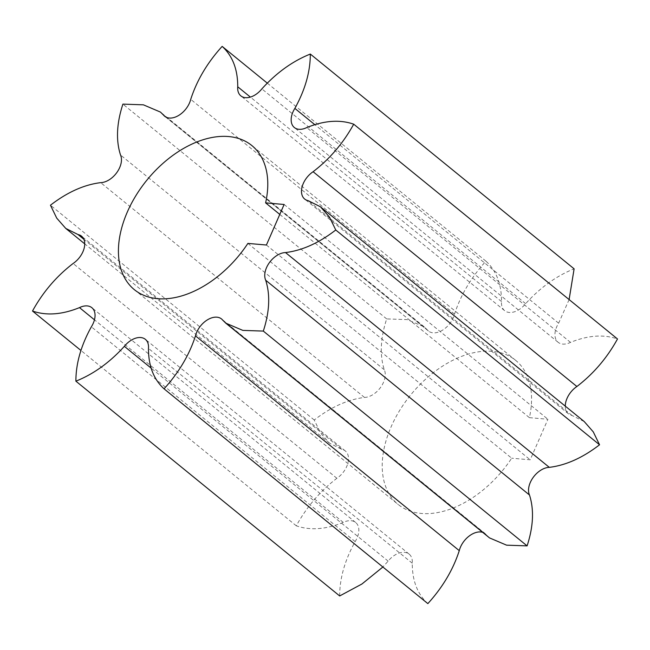 <?xml version="1.0" encoding="UTF-8"?>
<svg xmlns="http://www.w3.org/2000/svg" width="650" height="650" viewBox="0 0 650 650"><rect width="100%" height="100%" fill="white"/><g stroke="black" fill="none" stroke-linecap="round" stroke-linejoin="round"><path stroke-width="0.49" stroke-dasharray="3.25 2.44" d="M247.886 243.409L511.68 458.193A92.974 59.507 -50.8 0 1 398.198 504.489L134.404 289.705M279.784 214.411L529.392 417.649A92.974 59.507 -50.8 0 0 515.596 360.295A92.974 59.507 -50.8 0 0 391.17 426.684A92.974 59.507 -50.8 0 0 398.198 504.489M427.846 603.614C417.414 594.076 412.222 580.604 412.262 563.209A18.541 11.871 -50.8 0 0 409.142 554.117A18.541 11.871 -50.8 0 0 388.139 561.113L382.882 567.003M529.392 417.649L547.918 419.258L530.197 459.81L511.68 458.193M339.682 595.952C339.666 578.378 344.817 560.259 355.144 541.596A18.541 11.871 -50.8 0 0 355.664 522.486A18.541 11.871 -50.8 0 0 343.273 522.413C325.78 529.49 310.123 530.619 296.294 525.817C306.694 506.919 320.231 491.075 336.895 478.278A18.541 11.871 -50.8 0 0 345.321 450.954A18.541 11.871 -50.8 0 0 341.811 449.329L329.55 443.202L320.515 432.916L314.243 419.997C331.094 406.998 347.839 399.474 364.479 397.434A18.541 11.871 -50.8 0 0 380.648 387.303A18.541 11.871 -50.8 0 0 384.304 369.777C379.624 355.119 380.421 338.171 386.685 318.914L407.192 319.613L424.271 326.877L427.367 329.94A18.541 11.871 -50.8 0 0 428.456 331.029A18.541 11.871 -50.8 0 0 443.105 329.818A18.541 11.871 -50.8 0 0 454.521 314.137C460.655 295.116 471.136 277.461 485.948 261.17C496.381 270.717 501.573 284.18 501.532 301.576A18.541 11.871 -50.8 0 0 504.652 310.676A18.541 11.871 -50.8 0 0 525.647 303.672C540.256 287.544 556.408 275.925 574.113 268.832M569.108 299.569L558.642 323.188A18.541 11.871 -50.8 0 0 558.131 342.298A18.541 11.871 -50.8 0 0 570.513 342.379C588.006 335.303 603.671 334.165 617.5 338.967M565.281 406.144A18.541 11.871 -50.8 0 0 568.466 413.831A18.541 11.871 -50.8 0 0 571.984 415.464L584.244 421.582M489.523 537.908L486.427 534.844A18.541 11.871 -50.8 0 0 485.331 533.756A18.541 11.871 -50.8 0 0 484.039 532.903M485.948 261.17L267.118 82.997M386.685 318.914L122.899 104.122M314.243 419.997L50.456 205.213M296.294 525.817L80.892 350.431M266.411 245.018L530.197 459.81M284.123 204.474L547.918 419.258M388.139 561.113L151.019 368.038M412.262 563.209L148.468 348.424M486.427 534.844L222.633 320.06M571.984 415.464L308.189 200.671M570.513 342.379L306.727 127.587M558.642 323.188L314.567 124.459M525.647 303.672L261.861 88.888M501.532 301.576L250.396 97.102M454.521 314.137L190.726 99.353M427.367 329.94L165.961 117.097M384.304 369.777L120.51 154.984M364.479 397.434L100.693 182.642M341.811 449.329L83.842 239.281M336.895 478.278L73.109 263.494M343.273 522.413L94.461 319.816M355.144 541.596L91.358 326.812M515.596 360.295L251.802 145.511M409.142 554.117L145.348 339.324M485.331 533.756L221.544 318.971M568.466 413.831L304.679 199.046M558.131 342.298L294.336 127.514M504.652 310.676L240.857 95.883M424.271 326.877L160.477 112.093M428.456 331.029L164.669 116.244M329.55 443.202L84.719 243.856M345.321 450.954L81.534 236.169M355.664 522.486L91.869 307.702"/><path stroke-width="0.97" d="M127.376 211.9A92.974 59.507 -50.8 0 0 134.404 289.705A92.974 59.507 -50.8 0 0 247.886 243.409L266.411 245.018L284.123 204.474L265.606 202.865A92.974 59.507 -50.8 0 0 251.802 145.511A92.974 59.507 -50.8 0 0 127.376 211.9M382.882 567.003L361.944 584.001L339.682 595.952L75.888 381.168C75.871 363.594 81.031 345.475 91.358 326.812A18.541 11.871 -50.8 0 0 91.869 307.702A18.541 11.871 -50.8 0 0 79.487 307.621C61.994 314.697 46.329 315.835 32.5 311.033C42.9 292.134 56.436 276.291 73.109 263.494A18.541 11.871 -50.8 0 0 81.534 236.169A18.541 11.871 -50.8 0 0 78.016 234.536L65.756 228.418L56.729 218.132L50.456 205.213C67.308 192.213 84.045 184.689 100.693 182.642A18.541 11.871 -50.8 0 0 116.854 172.518A18.541 11.871 -50.8 0 0 120.51 154.984C115.83 140.335 116.626 123.386 122.899 104.122L143.406 104.829L160.477 112.093L163.572 115.156A18.541 11.871 -50.8 0 0 164.669 116.244A18.541 11.871 -50.8 0 0 179.319 115.034A18.541 11.871 -50.8 0 0 190.726 99.353C196.869 80.332 207.342 62.676 222.154 46.386C232.586 55.924 237.778 69.396 237.738 86.791A18.541 11.871 -50.8 0 0 240.857 95.883A18.541 11.871 -50.8 0 0 261.861 88.888C276.461 72.759 292.614 61.141 310.318 54.047C310.334 71.622 305.183 89.741 294.856 108.404A18.541 11.871 -50.8 0 0 294.336 127.514A18.541 11.871 -50.8 0 0 306.727 127.587C324.22 120.51 339.877 119.381 353.706 124.183C343.306 143.081 329.769 158.925 313.105 171.722A18.541 11.871 -50.8 0 0 304.679 199.046A18.541 11.871 -50.8 0 0 308.189 200.671L320.45 206.798L329.485 217.084L335.757 230.002C318.906 243.002 302.161 250.526 285.521 252.566A18.541 11.871 -50.8 0 0 269.352 262.697A18.541 11.871 -50.8 0 0 265.696 280.223C270.376 294.881 269.579 311.829 263.315 331.086L242.807 330.387L225.729 323.123L222.633 320.06A18.541 11.871 -50.8 0 0 221.544 318.971A18.541 11.871 -50.8 0 0 206.895 320.182A18.541 11.871 -50.8 0 0 195.479 335.863C189.345 354.884 178.864 372.539 164.052 388.83C153.619 379.283 148.428 365.82 148.468 348.424A18.541 11.871 -50.8 0 0 145.348 339.324A18.541 11.871 -50.8 0 0 124.353 346.328C109.744 362.456 93.592 374.075 75.888 381.168M279.784 214.411L265.606 202.865M484.039 532.903A18.541 11.871 -50.8 0 0 459.274 550.648C453.131 569.668 442.658 587.324 427.846 603.614L164.052 388.83M310.318 54.047L574.113 268.832L569.108 299.569M353.706 124.183L617.5 338.967C607.1 357.866 593.564 373.709 576.891 386.506A18.541 11.871 -50.8 0 0 565.281 406.144M320.45 206.798L584.244 421.582L593.271 431.868L599.544 444.787C582.692 457.787 565.955 465.311 549.307 467.358A18.541 11.871 -50.8 0 0 533.146 477.482A18.541 11.871 -50.8 0 0 529.49 495.016C534.17 509.665 533.374 526.614 527.101 545.878L506.594 545.171L489.523 537.908L225.729 323.123M527.101 545.878L263.315 331.086M599.544 444.787L335.757 230.002M267.118 82.997L222.154 46.386M80.892 350.431L32.5 311.033M151.019 368.038L124.353 346.328M459.274 550.648L195.479 335.863M529.49 495.016L265.696 280.223M549.307 467.358L285.521 252.566M576.891 386.506L313.105 171.722M314.567 124.459L294.856 108.404M250.396 97.102L237.738 86.791M165.961 117.097L163.572 115.156M83.842 239.281L78.016 234.536M94.461 319.816L79.487 307.621M84.719 243.856L65.756 228.418"/></g></svg>
